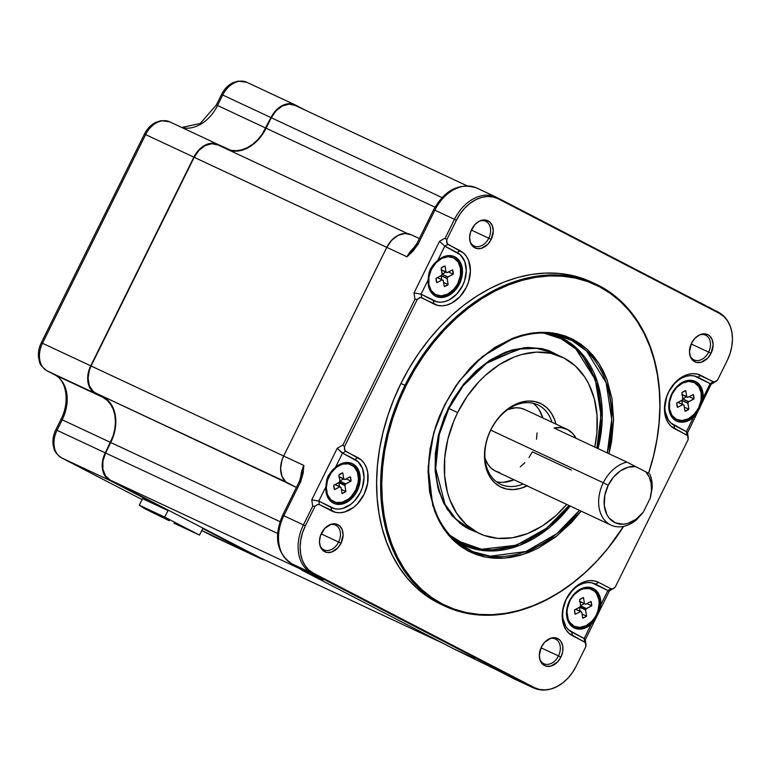 <?xml version="1.0" encoding="UTF-8"?>
<svg xmlns="http://www.w3.org/2000/svg" width="771" height="771" viewBox="0 0 771 771"><rect width="100%" height="100%" fill="white"/><g stroke="black" fill="none" stroke-linecap="round" stroke-linejoin="round"><path stroke-width="1.16" d="M610.979 525.109A34.097 24.894 -64.9 0 0 636.595 519.779L643.409 511.992A30.194 22.051 -64.9 0 1 612.078 520.907A30.194 22.051 -64.9 0 1 608.242 485.21L603.308 482.771A34.097 24.894 115.1 0 0 604.956 520.608A34.097 24.894 115.1 0 0 636.595 519.779L643.409 511.992L650.155 498.355L652.15 488.303A34.097 24.894 115.1 0 0 649.751 473.934A34.097 24.894 -64.9 0 1 652.15 488.303L650.155 498.355L651.476 490.703L651.138 483.388L649.172 476.902L645.712 471.717A30.194 22.051 -64.9 0 1 650.155 498.355L643.409 511.992L636.094 519.259L627.71 523.461L623.46 524.213L615.509 522.921L609.148 518.073L606.825 514.498L604.291 505.612L604.782 495.416L608.242 485.21A30.194 22.051 -64.9 0 1 635.844 466.6L628.201 467.178L620.51 470.773L613.62 477.008L608.242 485.21L603.308 482.771A34.097 24.894 -64.9 0 1 626.977 462.128L554.021 428.021A34.097 24.894 -64.9 0 1 566.907 429.225A34.097 24.894 -64.9 0 1 576.091 438.342L572.93 433.726L567.562 429.553L561.105 427.606L554.021 428.021L626.977 462.128A34.097 24.894 115.1 0 0 603.308 482.771L490.741 430.141L603.308 482.771A34.097 24.894 -64.9 0 0 610.979 525.109L495.82 471.264A34.097 24.894 115.1 0 1 485.017 458.292L487.841 464.229L491.137 468.113L495.155 470.936L499.762 472.584M571.35 470.059L532.375 451.835L529.002 457.579M566.907 429.225L524.694 409.497A34.097 24.894 115.1 0 0 507.819 409.526L515.751 407.763L520.762 408.177L525.359 409.825M672.09 394.087L676.572 387.591L682.393 383.139L688.657 381.394L694.42 382.628L698.815 386.656L701.147 392.853L701.09 400.294L698.632 407.83A20.46 14.938 -64.9 0 1 676.697 419.491A20.46 14.938 -64.9 0 1 672.09 394.087A20.46 14.938 -64.9 0 1 694.025 382.435A20.46 14.938 -64.9 0 1 698.632 407.83L694.151 414.326L688.339 418.788L682.065 420.532L676.302 419.299L671.917 415.27L669.575 409.064L669.633 401.624L672.09 394.087M675.955 419.106A20.46 14.938 115.1 0 1 670.539 414.759A20.46 14.938 115.1 0 0 675.194 418.788L676.697 419.491M682.113 400.303L682.19 400.12A4.453 3.257 -64.9 0 1 682.47 399.465A4.453 3.257 -64.9 0 1 682.827 398.848A4.453 3.257 115.1 0 0 682.47 399.465A4.453 3.257 115.1 0 0 682.19 400.12L676.765 403.002L682.056 400.284M686.749 396.651L682.181 394.511L686.749 396.651L685.747 390.675L686.73 396.68L682.19 394.559L686.749 396.651M688.599 401.614L693.958 398.925L693.235 394.55L687.934 397.267L693.235 394.55A10.958 7.999 -64.9 0 1 693.958 398.925L689.12 396.66L693.958 398.925L688.532 401.807A4.453 3.257 -64.9 0 1 687.905 403.079L688.85 409.266L684.291 407.127L688.85 409.266L687.848 403.291L681.766 400.419L682.47 404.351L681.824 400.477L687.809 403.146L681.882 400.371L687.905 403.079A4.453 3.257 115.1 0 0 688.532 401.807L682.798 398.896M687.905 403.079L681.998 400.313L687.905 403.079M682.817 404.602L682.952 404.669A4.453 3.257 115.1 0 0 683.877 405.141A4.453 3.257 -64.9 0 1 683.472 404.997A4.453 3.257 -64.9 0 1 682.952 404.669L677.988 402.375M569.827 601.004A20.46 14.938 -64.9 0 1 591.762 589.352A20.46 14.938 -64.9 0 1 596.368 614.757L596.706 614.959A21.916 15.998 115.1 0 0 592.369 588.042A21.916 15.998 -64.9 0 1 596.706 614.959L591.887 621.243L586.066 625.705L579.802 627.449L574.038 626.216L569.644 622.187L568.188 619.306L567.032 612.347L567.369 608.55L569.827 601.004L571.851 597.564L574.308 594.518L580.12 590.056L583.262 588.813L589.401 588.552L594.576 591.241L596.542 593.574L598.884 599.78L599.163 603.414L597.882 611.046L596.368 614.757A20.46 14.938 -64.9 0 1 574.434 626.409A20.46 14.938 -64.9 0 1 569.827 601.004L569.827 601.004M591.762 589.352L590.249 588.649A20.46 14.938 115.1 0 0 584.177 587.656A20.46 14.938 115.1 0 1 590.991 589.025M585.989 609.379L580.091 606.623L585.989 609.379A4.453 3.257 -64.9 0 1 585.632 609.996L579.734 607.23L585.632 609.996A4.453 3.257 115.1 0 0 585.989 609.379A4.453 3.257 115.1 0 0 586.268 608.724A4.453 3.257 -64.9 0 1 585.989 609.379M586.346 608.531L580.418 605.987L586.268 608.724L591.694 605.842L586.403 608.56L580.524 605.813M581.729 612.164L582.712 618.169L581.729 612.164M579.937 607.163L574.501 609.919L579.927 607.037A4.453 3.257 -64.9 0 1 580.553 605.765A4.453 3.257 115.1 0 0 579.927 607.037L579.937 607.163M580.65 605.698L579.609 599.578A10.958 7.999 -64.9 0 1 583.483 597.592L584.476 603.568L579.917 601.438L584.476 603.568L583.483 597.592L579.609 599.578L580.65 605.698M585.546 604.281L590.962 601.467L585.613 604.271L584.553 603.732L585.507 604.175A4.453 3.257 115.1 0 0 584.582 603.703A4.453 3.257 -64.9 0 1 584.987 603.847A4.453 3.257 -64.9 0 1 585.507 604.175L579.513 601.457M431.394 269.387L430.42 268.944L431.394 269.387L435.866 262.901L441.687 258.439L447.951 256.695L453.714 257.928L458.109 261.957L460.441 268.163L460.383 275.594L457.926 283.14A20.46 14.938 -64.9 0 1 435.991 294.792A20.46 14.938 -64.9 0 1 431.394 269.387A20.46 14.938 -64.9 0 1 453.319 257.736A20.46 14.938 -64.9 0 1 457.926 283.14L458.273 283.342A21.916 15.998 115.1 0 0 453.936 256.425A21.916 15.998 -64.9 0 1 458.273 283.342L453.444 289.636L447.633 294.088L441.359 295.833L435.596 294.599L431.211 290.571L428.869 284.374L428.936 276.934L431.394 269.387M435.249 294.416A20.46 14.938 115.1 0 1 429.832 290.069A20.46 14.938 115.1 0 0 434.487 294.088L435.991 294.792M441.494 275.42A4.453 3.257 -64.9 0 1 441.764 274.765A4.453 3.257 -64.9 0 1 442.12 274.148A4.453 3.257 115.1 0 0 441.764 274.765A4.453 3.257 115.1 0 0 441.494 275.42L436.058 278.302L441.494 275.42M446.043 271.951L441.484 269.821L446.024 271.98L445.04 265.976L446.024 271.98M447.893 276.924L453.252 274.225L452.529 269.85L447.238 272.568L452.529 269.85A10.958 7.999 -64.9 0 1 453.252 274.225L448.414 271.961L453.252 274.225L447.826 277.107A4.453 3.257 -64.9 0 1 447.199 278.379L448.144 284.566L443.585 282.437L448.144 284.566L447.103 278.447L441.176 275.681L447.199 278.379A4.453 3.257 115.1 0 0 447.826 277.107L442.091 274.197M447.199 278.379L441.291 275.623L447.199 278.379M442.111 279.902L442.246 279.969A4.453 3.257 115.1 0 0 443.171 280.451A4.453 3.257 -64.9 0 1 442.766 280.307A4.453 3.257 -64.9 0 1 442.246 279.969L443.267 280.413L444.269 286.552L443.267 280.413M329.121 476.314A20.46 14.938 -64.9 0 1 351.056 464.653A20.46 14.938 -64.9 0 1 355.662 490.057L351.181 496.553L348.386 499.088L342.228 502.249L336.089 502.509L330.913 499.83L327.482 494.606L326.326 487.657L327.608 480.025L331.144 472.864L336.397 467.284L342.555 464.123L348.694 463.863L353.87 466.542L357.301 471.756L358.457 478.714L358.12 482.521L355.662 490.057A20.46 14.938 -64.9 0 1 333.727 501.719A20.46 14.938 -64.9 0 1 329.121 476.314L328.157 475.861L329.121 476.314M351.056 464.653L349.552 463.949A20.46 14.938 115.1 0 0 343.471 462.957A20.46 14.938 115.1 0 1 350.285 464.325M345.283 484.68L339.385 481.923L345.283 484.68A4.453 3.257 -64.9 0 1 344.926 485.296L339.028 482.54L344.926 485.296A4.453 3.257 115.1 0 0 345.283 484.68A4.453 3.257 115.1 0 0 345.562 484.024A4.453 3.257 -64.9 0 1 345.283 484.68M345.639 483.841L339.712 481.297L345.562 484.024L350.988 481.143L345.697 483.86L339.828 481.114M341.033 487.465L342.006 493.469L341.033 487.465M339.23 482.463L333.795 485.229L339.221 482.338A4.453 3.257 -64.9 0 1 339.857 481.065A4.453 3.257 115.1 0 0 339.221 482.338L339.23 482.463M339.953 480.998L338.903 474.878A10.958 7.999 -64.9 0 1 342.777 472.893L343.77 478.868L339.211 476.738L343.77 478.868L342.777 472.893L338.903 474.878L339.905 480.853L343.615 479.013L339.953 480.998M344.839 479.581L350.256 476.767L344.907 479.581L343.847 479.032L344.801 479.475A4.453 3.257 115.1 0 0 343.876 479.003A4.453 3.257 -64.9 0 1 344.28 479.148A4.453 3.257 -64.9 0 1 344.801 479.475L338.806 476.767M553.327 352.983L536.5 348.319L518.825 349.061L486.559 363.257L463.217 385.712L448.895 408.495L448.269 408.196L463.631 384.103L489.055 360.732L523.943 347.692L542.495 348.743L559.476 355.865L548.701 350.545L541.917 348.608L527.537 347.432L512.551 349.851L505.005 352.395L490.192 359.999L476.218 370.716L463.593 384.141L452.828 399.754L444.327 416.957L438.42 435.085L435.326 453.444L435.172 471.322L437.967 488.043L443.595 502.962L451.835 515.5L462.388 525.186L468.402 528.829L476.96 532.347L460.171 523.548L447.209 509.255L438.93 491.378L435.239 472.103L438.188 436.029L448.269 408.196L448.895 408.495A97.406 71.125 115.1 0 0 470.811 529.465L456.008 519.134L445.021 504.321L435.682 468.489L439.219 434.699L448.895 408.495L457.637 412.581L448.895 408.495A97.406 71.125 115.1 0 1 553.327 352.983L562.069 357.079A97.406 71.125 -64.9 0 1 594.759 447.064L596.87 433.023L597.024 415.222L594.248 398.588L588.649 383.746L584.852 377.173L575.455 366.071L563.958 358.004L550.802 353.301L536.5 352.125L521.591 354.535L514.084 357.06L499.348 364.625L485.431 375.294L478.955 381.664L467.265 396.178L457.637 412.581A97.406 71.125 -64.9 0 1 562.069 357.079M664.93 407.098L666.607 397.104L668.592 392.246A26.783 19.554 115.1 0 0 674.095 425.255L674.615 428.715A29.712 21.694 -64.9 0 1 668.505 392.111L674.452 383.736L678.114 380.421M575.85 587.338L572.188 590.663L566.328 599.163A26.783 19.554 115.1 0 0 571.831 632.172L572.352 635.641A29.712 21.694 -64.9 0 1 566.242 599.028L563.109 609.032L562.657 614.015M488.775 238.21A13.637 9.956 115.1 0 0 489.325 224.814A13.637 9.956 115.1 0 0 479.601 221.055A13.637 9.956 -64.9 0 1 485.711 221.277A13.637 9.956 -64.9 0 1 488.775 238.21L471.322 230.057L488.775 238.21A13.637 9.956 -64.9 0 1 474.155 245.988A13.637 9.956 -64.9 0 1 470.069 241.439A13.637 9.956 115.1 0 0 478.868 246.556A13.637 9.956 115.1 0 0 488.775 238.21L491.194 239.395L488.775 238.21M471.688 229.286A15.044 10.987 -64.9 0 1 480.314 220.747A15.044 10.987 -64.9 0 1 491.619 224.274A15.044 10.987 -64.9 0 1 491.194 239.395L487.908 244.166L481.326 248.358L476.806 248.551L472.999 246.575L470.483 242.74L469.626 237.622L470.57 232.013L474.975 224.506L479.254 221.229L483.86 219.947L486.077 220.13L489.884 222.096L492.399 225.932L493.257 231.049L491.194 239.395A15.044 10.987 -64.9 0 1 479.89 248.648A15.044 10.987 -64.9 0 1 470.291 242.19A15.044 10.987 -64.9 0 1 471.688 229.286M338.614 542.042A13.637 9.956 115.1 0 0 339.163 528.646A13.637 9.956 115.1 0 0 329.439 524.887A13.637 9.956 -64.9 0 1 335.549 525.109A13.637 9.956 -64.9 0 1 338.614 542.042L321.16 533.879L338.614 542.042A13.637 9.956 -64.9 0 1 323.993 549.819A13.637 9.956 -64.9 0 1 319.907 545.27A13.637 9.956 115.1 0 0 328.706 550.388A13.637 9.956 115.1 0 0 338.614 542.042L341.033 543.218L338.614 542.042M321.526 533.118A15.044 10.987 -64.9 0 1 330.152 524.569A15.044 10.987 -64.9 0 1 341.457 528.106A15.044 10.987 -64.9 0 1 341.033 543.218L337.746 547.998L331.154 552.19L326.644 552.373L322.837 550.407L320.322 546.572L319.464 541.454L320.408 535.845L324.813 528.337L331.395 524.145L335.915 523.962L339.722 525.928L342.237 529.764L343.095 534.881L341.033 543.218A15.044 10.987 -64.9 0 1 329.728 552.479A15.044 10.987 -64.9 0 1 320.129 546.022A15.044 10.987 -64.9 0 1 321.526 533.118M356 490.269A21.916 15.998 115.1 0 0 351.663 463.352A21.916 15.998 -64.9 0 1 356 490.269L356 490.269A21.916 15.998 -64.9 0 1 333.12 503.02A21.916 15.998 115.1 0 0 356 490.269L357.214 490.828L356 490.269M335.491 467.303L335.52 467.284A21.916 15.998 -64.9 0 1 352.28 463.612A21.916 15.998 -64.9 0 1 357.214 490.828A21.916 15.998 -64.9 0 1 333.708 503.318A21.916 15.998 -64.9 0 1 325.834 486.887L325.834 486.848M332.436 470.098L335.52 467.284L342.546 453.078L358.023 461.675L362.515 468.498L364.037 477.606L362.351 487.609L360.365 492.467L354.506 500.967L350.844 504.292L342.777 508.426L338.681 509.091L334.749 508.773L318.809 501.092L325.834 486.887L326.316 493.363L328.571 498.779L332.368 502.576L337.284 504.35L342.816 503.897L350.95 499.223L355.441 493.932L358.602 487.532L360.182 477.345L358.958 471.216L356.048 466.388L351.74 463.381L346.507 462.504L340.898 463.853L335.52 467.284L342.546 453.078L337.264 448.221L311.744 499.859L318.809 501.092L325.834 486.887L326.731 479.87L328.176 475.823L332.436 470.098M558.474 655.938A13.637 9.956 115.1 0 0 559.023 642.542A13.637 9.956 115.1 0 0 549.299 638.783A13.637 9.956 -64.9 0 1 555.409 639.005A13.637 9.956 -64.9 0 1 558.474 655.938L541.02 647.775L558.474 655.938A13.637 9.956 -64.9 0 1 543.854 663.715A13.637 9.956 -64.9 0 1 539.767 659.166A13.637 9.956 115.1 0 0 548.567 664.284A13.637 9.956 115.1 0 0 558.474 655.938L560.893 657.114L558.474 655.938M541.377 647.014A15.044 10.987 -64.9 0 1 550.012 638.465A15.044 10.987 -64.9 0 1 561.307 642.002A15.044 10.987 -64.9 0 1 560.893 657.114L557.597 661.894L551.014 666.086L546.504 666.269L542.697 664.303L540.172 660.468L539.324 655.35L541.377 647.014L544.673 642.233L551.255 638.041L555.766 637.848L559.573 639.824L561.028 641.539L562.743 646.108L562.705 651.572L560.893 657.114A15.044 10.987 -64.9 0 1 549.588 666.375A15.044 10.987 -64.9 0 1 539.979 659.918A15.044 10.987 -64.9 0 1 541.377 647.014M708.636 352.106A13.637 9.956 115.1 0 0 709.185 338.71A13.637 9.956 115.1 0 0 699.461 334.951A13.637 9.956 -64.9 0 1 705.571 335.173A13.637 9.956 -64.9 0 1 708.636 352.106L691.182 343.953L708.636 352.106A13.637 9.956 -64.9 0 1 694.016 359.884A13.637 9.956 -64.9 0 1 689.929 355.335A13.637 9.956 115.1 0 0 698.728 360.452A13.637 9.956 115.1 0 0 708.636 352.106L711.055 353.291L708.636 352.106M691.539 343.182A15.044 10.987 -64.9 0 1 700.174 334.643A15.044 10.987 -64.9 0 1 711.469 338.17A15.044 10.987 -64.9 0 1 711.055 353.291L707.759 358.062L701.176 362.254L696.666 362.447L692.859 360.471L690.334 356.636L689.486 351.518L691.539 343.182L694.835 338.402L699.114 335.125L703.721 333.843L707.961 334.749L709.734 335.992L712.259 339.828L713.117 344.945L711.055 353.291A15.044 10.987 -64.9 0 1 699.75 362.543A15.044 10.987 -64.9 0 1 690.141 356.086A15.044 10.987 -64.9 0 1 691.539 343.182M459.477 283.911L458.273 283.342A21.916 15.998 -64.9 0 1 435.384 296.103A21.916 15.998 115.1 0 0 458.273 283.342L459.477 283.911A21.916 15.998 -64.9 0 1 435.981 296.401A21.916 15.998 -64.9 0 1 428.098 279.969L428.994 272.953L430.44 268.906L433.716 264.212L437.783 260.367A21.916 15.998 -64.9 0 1 454.543 256.695A21.916 15.998 -64.9 0 1 459.477 283.911L455.594 289.838L450.621 294.349L445.079 296.97L439.547 297.423L434.632 295.659L430.844 291.862L428.58 286.436L428.098 279.969L421.072 294.175L437.012 301.846L440.945 302.174L445.05 301.509L449.156 299.89L456.769 294.05L462.629 285.549L464.614 280.692L466.301 270.688L464.778 261.581L460.287 254.758L444.809 246.151L437.783 260.367L443.171 256.926L448.77 255.577L454.003 256.454L458.311 259.47L461.231 264.299L462.446 270.428L461.839 277.203L459.477 283.911M682.075 377.906L686.18 376.277L690.276 375.622L694.218 375.94L710.149 383.611L703.133 397.826L702.641 391.35L700.386 385.924L696.598 382.127L691.674 380.363L686.151 380.816L680.6 383.438L675.627 387.958L671.753 393.875L669.382 400.592L668.775 407.367L669.999 413.497L672.919 418.316L677.217 421.332L682.451 422.209L688.06 420.86L693.437 417.429A21.916 15.998 -64.9 0 1 676.678 421.101A21.916 15.998 -64.9 0 1 671.753 393.875A21.916 15.998 -64.9 0 1 695.249 381.385A21.916 15.998 -64.9 0 1 703.133 397.826L702.333 401.836L699.576 408.322L696.117 414.413L693.437 417.429L686.421 431.635L686.932 435.104L688.108 436.743L688.146 439.605L615.248 587.088L612.974 588.755L610.989 588.765L612.974 588.755L615.248 587.088L688.146 439.605L687.645 435.731L671.107 426.257L668.245 422.874L666.125 418.682L664.438 408.582L666.308 397.489L668.505 392.111L675.01 382.676L683.453 376.2L688.011 374.398L692.56 373.665L696.926 374.022L714.177 382.059L717.512 380.17L727.207 360.558L730.041 353.61L731.814 346.439L732.45 339.317L731.93 332.513L730.282 326.287L727.545 320.89L723.853 316.524L719.333 313.354L498.211 198.802L493.035 196.952L487.407 196.489L481.547 197.434L475.668 199.756L470.011 203.361L464.778 208.103L460.181 213.818L456.393 220.265L446.698 239.877L447.199 243.752L463.737 253.225L466.6 256.608L468.72 260.8L470.406 270.9L468.537 281.984L466.339 287.371L459.834 296.806L451.392 303.282L446.833 305.075L442.284 305.817L437.918 305.461L420.667 297.423L417.323 299.312L344.435 446.795L344.926 450.669L361.474 460.142L364.336 463.525L366.447 467.718L367.738 472.536L367.642 483.34L364.076 494.298L357.571 503.723L353.513 507.405L344.57 512.002L340.021 512.734L335.655 512.378L319.319 504.562L317.334 504.571L315.06 506.229L305.364 525.841L302.531 532.79L300.767 539.96L300.131 547.092L300.642 553.896L302.299 560.112L305.027 565.509L308.728 569.885L313.248 573.055L534.361 687.597L539.536 689.457L545.164 689.91L551.034 688.966L556.903 686.643L562.57 683.048L567.793 678.297L572.4 672.591L576.188 666.134L585.873 646.522L585.382 642.648L568.844 633.174L565.972 629.791L563.861 625.599L562.175 615.499L562.666 609.977L566.242 599.028L569.181 594.027L576.795 585.912L581.189 583.117L585.748 581.324L590.297 580.582L594.653 580.939L598.672 582.375L610.989 588.765L607.885 590.538L608.936 590.914L607.885 590.538L600.86 604.743L598.547 612.656L597.313 615.248L596.706 614.959A21.916 15.998 -64.9 0 1 573.817 627.719A21.916 15.998 115.1 0 0 596.706 614.959L597.313 615.248L595.328 618.997L591.174 624.346A21.916 15.998 -64.9 0 1 574.414 628.018A21.916 15.998 -64.9 0 1 569.49 600.802A21.916 15.998 -64.9 0 1 592.986 588.312A21.916 15.998 -64.9 0 1 600.86 604.743L599.616 610.063L596.012 617.773L593.034 622.409L588.552 626.303L582.982 628.731L577.489 628.972L572.651 626.996L570.646 625.242L567.735 620.414L566.897 617.475L567.119 607.509L571.253 597.698L575.744 592.407L578.337 590.355L583.878 587.733L589.41 587.28L594.325 589.044L596.397 590.711L599.462 595.385L600.86 604.743L607.885 590.538L591.945 582.857L588.013 582.539L583.917 583.194L579.802 584.823M698.979 408.042A21.916 15.998 115.1 0 0 694.632 381.125A21.916 15.998 -64.9 0 1 698.979 408.042L698.979 408.042A21.916 15.998 -64.9 0 1 676.09 420.802A21.916 15.998 115.1 0 0 698.979 408.042L699.576 408.322L698.979 408.042M441.089 604.348L426.585 595.964L416.523 587.868L407.425 578.385L399.368 567.591L392.449 555.602L386.714 542.533L382.223 528.501L379.033 513.659L377.154 498.133L376.624 482.068L377.433 465.645L379.583 448.992L383.052 432.29L387.794 415.694L393.788 399.359L400.949 383.447L404.987 385.336A177.831 129.846 -64.9 0 1 595.636 283.988A177.831 129.846 -64.9 0 1 648.584 473.278A177.831 129.846 115.1 0 0 587.666 280.692A177.831 129.846 115.1 0 0 404.987 385.336L405.989 385.828L398.848 401.672L392.892 417.93L388.16 434.459L384.71 451.083L382.57 467.66L381.77 484.015L382.3 500.003L384.16 515.462L387.341 530.236L391.813 544.201L397.518 557.221L404.409 569.152L412.427 579.898L421.486 589.343L431.509 597.4L442.381 603.992L454.013 609.061L466.291 612.55L479.09 614.429L492.293 614.68L505.776 613.302L519.394 610.304L533.031 605.717L546.552 599.578L559.823 591.964L572.708 582.934L585.112 572.574L596.879 560.999L607.924 548.297L623.556 526.381A177.041 129.268 -64.9 0 1 434.536 599.443A177.041 129.268 -64.9 0 1 405.989 385.828L400.949 383.447A177.831 129.846 115.1 0 0 440.973 604.291L445.002 606.179A177.831 129.846 -64.9 0 1 404.987 385.336A177.831 129.846 115.1 0 0 433.716 599.934A177.831 129.846 115.1 0 0 623.614 526.371A177.831 129.846 -64.9 0 1 445.002 606.179M527.065 485.875A46.27 33.779 -64.9 0 1 490.26 477.48A46.27 33.779 -64.9 0 1 490.799 429.765L490.876 429.881A43.831 32.006 115.1 0 0 489.787 474.165A43.831 32.006 115.1 0 0 523.085 484.015A43.831 32.006 -64.9 0 1 500.736 484.313A43.831 32.006 -64.9 0 1 490.876 429.881A43.831 32.006 -64.9 0 1 537.869 404.9A43.831 32.006 -64.9 0 1 551.969 422.248A43.831 32.006 115.1 0 0 524.068 402.867A43.831 32.006 115.1 0 0 490.876 429.881L490.799 429.765A46.27 33.779 -64.9 0 1 526.969 401.132A46.27 33.779 -64.9 0 1 555.939 424.108L554.522 419.472L551.226 412.948L546.764 407.676L541.309 403.84L535.055 401.604L528.26 401.055L521.177 402.192L514.084 404.997L507.251 409.353L500.928 415.077L495.377 421.978L490.799 429.765L487.378 438.159L485.238 446.823L484.467 455.43L485.094 463.65L487.099 471.158L490.395 477.683L494.857 482.954L500.312 486.79L506.566 489.026L513.361 489.575L520.444 488.438L527.537 485.634M448.134 534.679L457.675 542.543A116.691 85.196 -64.9 0 0 579.426 510.354L556.778 533.686L525.909 551.516L490.231 556.19L472.989 551.708L457.675 542.543A116.691 85.196 -64.9 0 1 444.375 405.758L433.726 432.704L428.136 467.062L432.753 505.468L440.511 523.644L452.23 539.189L467.496 550.667L485.354 557.096L504.475 558.156L523.48 554.31L556.903 535.999L581.18 511.173L571.571 522.497L555.438 537.136L537.985 548.248L528.964 552.335L519.866 555.399L510.778 557.404L501.786 558.32L492.977 558.156L484.439 556.903L476.247 554.571L468.479 551.198L461.222 546.793L454.543 541.415L448.491 535.113L443.142 527.942L438.545 519.982L434.738 511.298L429.63 492.12L428.03 471.139L430.006 449.165L435.461 427.047L439.431 416.195L444.597 405.845C467.756 357.339 516.657 325.95 554.937 334.518A116.691 85.196 -64.9 0 1 607.278 452.924L611.702 419.414L606.151 382.773L586.741 351.19L572.015 340.512L554.937 334.518L546.533 332.86M544.615 333.332L554.638 335.992L562.107 339.24L569.085 343.471L575.513 348.646L581.324 354.708L586.471 361.599L590.904 369.261L597.429 386.579L600.667 405.989L600.493 426.749L596.899 448.057L601.014 415.232L595.251 379.496L575.879 348.984L561.327 338.845L544.557 333.323M550.687 333.833L566.473 340.541L579.927 351.422L597.409 382.05L602.267 416.822L598.065 448.616A114.59 83.673 115.1 0 0 550.687 333.833M566.724 504.417A97.406 71.125 -64.9 0 1 479.552 533.551A97.406 71.125 -64.9 0 1 457.637 412.581L453.705 421.303L447.826 439.335L444.751 457.608L444.597 475.399L447.373 492.043L449.83 499.724L456.769 513.447L466.166 524.559L477.663 532.626L484.063 535.411L497.854 538.36L512.542 537.744L527.537 533.571L542.273 526.005L556.19 515.336L566.724 504.417M539.074 409.719L542.919 418.017A43.831 32.006 115.1 0 0 533.118 403.272M452.548 257.408A20.46 14.938 115.1 0 0 445.744 256.039A20.46 14.938 115.1 0 1 451.816 257.032L453.319 257.736M693.254 382.108A20.46 14.938 115.1 0 0 686.45 380.739A20.46 14.938 115.1 0 1 692.522 381.722L694.025 382.435M574.434 626.409L572.93 625.705A20.46 14.938 115.1 0 1 568.275 621.677A20.46 14.938 115.1 0 0 573.691 626.033M333.727 501.719L332.224 501.005A20.46 14.938 115.1 0 1 327.569 496.987A20.46 14.938 115.1 0 0 332.985 501.333M411.261 234.808L404.939 233.449L398.077 235.367L391.707 240.244L386.801 247.356L283.67 456.027L282.013 460.085L280.605 468.45L281.878 476.064L285.636 481.779L296.382 487.417L288.277 483.629A22.407 16.355 115.1 0 1 283.67 456.027L386.801 247.356L407.001 256.801A22.407 16.355 -64.9 0 1 414.499 247.279A22.407 16.355 -64.9 0 0 407.001 256.801L413.015 251.134L418.094 244.128L434.863 210.175L454.466 219.34A38.964 28.45 -64.9 0 1 496.235 197.135A38.964 28.45 -64.9 0 1 496.996 197.511A38.964 28.45 115.1 0 0 496.158 197.097A38.964 28.45 115.1 0 0 454.466 219.34L445.214 238.046L439.528 241.304L414.008 292.941L421.072 294.175L428.098 279.969L428.705 274.351L430.44 268.906L433.716 264.212L437.783 260.367L444.809 246.151L439.528 241.304L414.008 292.941L414.952 299.293L342.95 444.973L337.264 448.221L311.744 499.859L312.689 506.21L303.437 524.916L283.844 515.751A38.964 28.45 115.1 0 0 291.852 563.774L311.445 572.93L532.568 687.481L512.975 678.316A38.964 28.45 115.1 0 0 513.727 678.692L533.33 687.857A38.964 28.45 -64.9 0 1 532.568 687.481L453.791 648.883A22.407 16.355 115.1 0 0 454.225 649.095L474.329 658.492M322.49 579.821L302.801 570.656A22.407 16.355 115.1 0 1 298.82 567.379L302.801 570.656L453.791 648.883L302.801 570.656L323.001 580.1A22.407 16.355 -64.9 0 1 322.23 579.667M405.989 385.828A177.041 129.268 -64.9 0 1 587.81 281.637A177.041 129.268 -64.9 0 1 648.546 473.259L653.461 456.172L656.911 439.547L659.051 422.971L659.851 406.616L659.321 390.627L657.461 375.169L654.28 360.385L649.808 346.42L644.103 333.409L637.212 321.478L629.194 310.732L620.135 301.288L610.112 293.231L599.24 286.629L587.608 281.569L575.33 278.08L562.531 276.201L549.328 275.951L535.845 277.329L522.227 280.326L508.59 284.913L495.069 291.053L481.798 298.666L468.913 307.696L456.509 318.057L444.742 329.631L433.697 342.324L423.491 356.019L414.229 370.562L405.989 385.828M609.023 453.733L611.615 441.465L613.591 419.491L611.991 398.511L606.883 379.332L603.076 370.649L598.479 362.688L593.13 355.518L587.078 349.215L580.399 343.837L573.142 339.433L565.374 336.06L557.182 333.727L548.644 332.474L539.835 332.311L530.843 333.226L521.755 335.231L512.657 338.286L494.78 347.461L477.904 360.404L470.05 368.124L455.873 385.731L444.192 405.623L459.13 381.192L482.501 356.424L514.961 337.419L533.628 332.831L552.653 332.918L570.704 338.238L586.452 348.637L598.865 363.286L607.442 380.845L613.591 418.904L609.023 453.733M496.447 481.721A43.831 32.006 115.1 0 0 514.045 479.784L503.203 482.318M454.418 539.729A114.59 83.673 115.1 0 0 570.193 506.036L548.711 528.145L519.683 545.338L485.99 550.841L454.418 539.729M569.027 505.497L560.594 515.336L545.078 529.417L528.289 540.095L510.855 546.976L502.114 548.904L493.469 549.79L484.988 549.627L476.777 548.422L468.893 546.186L461.434 542.929L450.139 535.392L464.894 544.586L481.615 549.26L516.397 545.232L546.697 528.145L569.027 505.497M520.252 466.879L524.906 462.658M536.471 439.268L537.04 432.926M595.636 283.988L591.608 282.109A177.831 129.846 115.1 0 0 400.949 383.447L409.228 368.114L418.537 353.504L428.782 339.751L439.875 327L451.7 315.368L464.152 304.969L477.104 295.9L490.433 288.248L504.012 282.08L517.707 277.473L531.392 274.466L544.933 273.079L558.194 273.329L571.051 275.218L583.377 278.716L591.723 282.157M474.213 658.434A22.407 16.355 -64.9 0 1 473.992 658.328L453.791 648.883M316.255 576.409A4.867 3.325 -62.6 0 0 316.332 576.457A4.867 3.325 -62.6 0 0 316.418 576.496L291.852 563.774L311.445 572.93A38.964 28.45 -64.9 0 1 303.437 524.916L283.844 515.751L300.623 481.808L303.08 473.577L303.87 465.472A22.407 16.355 -64.9 0 0 300.815 477.413A22.407 16.355 -64.9 0 1 303.87 465.472L91.055 365.984L194.186 157.313L386.801 247.375L194.186 157.313L198.985 150.355L205.211 145.584L211.929 143.714L218.106 145.035M419.366 238.586L410.827 234.586A22.407 16.355 115.1 0 0 386.801 247.356L407.001 256.801L418.094 244.128L434.863 210.175L454.466 219.34L445.214 238.046L439.528 241.304L444.809 246.151L447.912 244.378L446.737 242.74L446.698 239.877L445.214 238.046L446.698 239.877L456.393 220.265L454.466 219.34L456.393 220.265A38.309 27.978 -64.9 0 1 498.211 198.802A4.867 3.325 -62.6 0 0 497.073 197.549A4.867 3.325 -62.6 0 0 496.996 197.511A4.867 3.325 117.4 0 1 497.073 197.549A4.867 3.325 117.4 0 1 498.211 198.802L719.333 313.354A4.867 3.325 -62.6 0 0 718.196 312.101A4.867 3.325 -62.6 0 0 718.109 312.062L497.16 197.598M718.109 312.062A4.867 3.325 117.4 0 1 718.196 312.101A4.867 3.325 117.4 0 1 719.333 313.354A38.309 27.978 -64.9 0 1 730.841 327.916A38.309 27.978 -64.9 0 1 727.207 360.558L717.512 380.17L715.247 381.838L713.252 381.838L710.149 383.611L711.199 383.997L710.149 383.611L703.133 397.826L701.88 403.146L699.576 408.322L696.878 413.275L693.437 417.429L686.421 431.635L670.934 423.038L668.351 419.983L665.286 411.859M563.023 618.776L566.087 626.9L568.67 629.955L584.148 638.552L591.174 624.346L584.148 638.552L585.064 639.207L584.148 638.552L584.669 642.021L585.835 643.66L585.873 646.522L576.188 666.134A38.309 27.978 -64.9 0 1 554.339 687.828A38.309 27.978 -64.9 0 1 534.361 687.597L313.248 573.055A38.309 27.978 -64.9 0 1 305.364 525.841L315.06 506.229L312.689 506.21L303.437 524.916L305.364 525.841L303.437 524.916A38.964 28.45 115.1 0 0 311.445 572.93A4.867 3.325 -62.6 0 0 313.248 573.055A4.867 3.325 117.4 0 1 311.445 572.93L532.568 687.481A4.867 3.325 -62.6 0 0 534.361 687.597A4.867 3.325 117.4 0 1 532.568 687.481A38.964 28.45 115.1 0 0 533.407 687.896M711.199 383.997L687.491 432.955M687.51 432.907L686.922 433.389L687.51 432.907L686.421 431.635L687.51 432.907M730.763 327.685C728.412 320.543 724.22 315.349 718.196 312.101L497.073 197.549L476.642 187.97A38.964 28.45 115.1 0 0 434.863 210.175A38.964 28.45 -64.9 0 1 476.565 187.941A38.964 28.45 -64.9 0 1 477.403 188.346M609.495 590.056L609.495 590.75L609.495 590.056M585.237 639.824L584.659 640.315L585.064 639.207L585.237 639.824M326.046 484.101L328.176 475.823L333.448 469.125M300.767 482.039C299.052 481.143 299.003 481.065 300.623 481.808L303.87 465.472L91.055 365.984A21.916 15.998 115.1 0 0 95.565 392.988L285.819 481.942L95.565 392.988L92.973 391.176L89.301 385.587L88.058 378.137L89.436 369.955L91.055 365.984L194.186 157.313A21.916 15.998 115.1 0 1 217.682 144.823L407.541 233.594M311.744 499.859L312.689 506.21L315.06 506.229L317.334 504.571L319.319 504.562L318.809 501.092L311.744 499.859M585.835 643.66L586.008 644.98M608.936 590.914L609.495 590.75M614.121 588.109L612.974 588.755M688.108 436.743L688.272 438.063M607.885 590.538L610.989 588.765L598.672 582.375L595.569 584.148L607.885 590.538M566.328 599.163L566.242 599.028A29.712 21.694 -64.9 0 1 598.672 582.375L595.569 584.148A26.783 19.554 115.1 0 0 566.328 599.163M571.831 632.172L572.352 635.641L584.669 642.021L584.148 638.552L571.831 632.172M716.384 381.192L715.247 381.838M710.149 383.611L713.252 381.838L700.935 375.458L697.832 377.231L710.149 383.611M668.592 392.246L668.505 392.111A29.712 21.694 -64.9 0 1 700.935 375.458L697.832 377.231A26.783 19.554 115.1 0 0 668.592 392.246M674.095 425.255L674.615 428.715L686.932 435.104L686.421 431.635L674.095 425.255M341.168 452.201L342.546 453.078L345.649 451.305L344.473 449.657L344.435 446.795L342.95 444.973L337.264 448.221L341.168 452.201M414.952 299.293L342.95 444.973L344.435 446.795L417.323 299.312L414.952 299.293L417.323 299.312L419.597 297.645L421.592 297.635L421.072 294.175L414.008 292.941L414.952 299.293M421.072 294.175L421.592 297.635L433.909 304.025L433.398 300.555L421.072 294.175M433.909 304.025L433.398 300.555A26.783 19.554 115.1 0 0 462.629 285.549A26.783 19.554 115.1 0 0 457.126 252.541L460.229 250.768A29.712 21.694 -64.9 0 1 466.339 287.371A29.712 21.694 -64.9 0 1 433.909 304.025M457.126 252.541L460.229 250.768L447.912 244.378L444.809 246.151L457.126 252.541M318.809 501.092L319.319 504.562L331.646 510.942L331.125 507.472L318.809 501.092M331.646 510.942L331.125 507.472A26.783 19.554 115.1 0 0 360.365 492.467A26.783 19.554 115.1 0 0 354.862 459.458L357.966 457.685A29.712 21.694 -64.9 0 1 364.076 494.298A29.712 21.694 -64.9 0 1 331.646 510.942M354.862 459.458L357.966 457.685L345.649 451.305L342.546 453.078L354.862 459.458M415.135 247.019L407.001 256.801L412.128 249.958M301.451 474.31L303.87 465.472L299.408 481.287L300.623 481.808L283.844 515.751L282.639 515.23L283.844 515.751A38.964 28.45 -64.9 0 0 291.852 563.774A4.867 3.325 117.4 0 1 291.775 563.726A4.867 3.325 -62.6 0 0 291.852 563.774L316.418 576.496L291.775 563.726A4.867 3.325 -62.6 0 1 291.669 563.678M301.548 473.712L301.018 477.904M418.027 244.243L416.88 243.597L433.659 209.654L434.863 210.175L433.659 209.654C444.915 189.811 459.246 182.582 476.642 187.97M412.456 249.611L416.88 243.597L418.094 244.128C416.475 243.376 416.523 243.453 418.239 244.349M283.988 515.982L282.639 515.23L299.408 481.287M488.245 665.508L488.332 665.556A4.867 3.325 117.4 0 0 488.409 665.595L512.975 678.316A4.867 3.325 117.4 0 1 512.879 678.278M512.811 678.239A4.867 3.325 -62.6 0 0 512.888 678.278A4.867 3.325 -62.6 0 0 512.975 678.316A38.964 28.45 -64.9 0 0 513.814 678.731M466.975 185.772L294.773 105.251A21.916 15.998 115.1 0 0 271.267 117.741L442.014 197.578L271.267 117.741L276.066 110.793L282.302 106.013L289.019 104.143L295.197 105.463M434.969 207.177L266.091 128.227L271.267 117.741L266.091 128.227L434.969 207.177M230.028 150.596A37.018 27.024 115.1 0 0 266.091 128.227L262.429 134.453L257.986 139.975L252.936 144.562M287.063 482.906L95.565 392.988L287.063 482.906M115.814 421.997L115.197 428.888L113.491 435.817L105.579 453.011A21.916 15.998 115.1 0 0 110.08 480.015L105.376 475.697L102.871 469.057L102.938 461.087L105.579 453.011L277.579 533.426L105.579 453.011L110.754 442.525L279.989 521.659L110.754 442.525A37.018 27.024 115.1 0 0 103.141 396.92L107.516 399.976L111.082 404.197L113.713 409.42L115.313 415.424M261.07 558.233L443.152 643.371L261.07 558.233L110.08 480.015L300.343 568.969L110.08 480.015L261.07 558.233A21.916 15.998 115.1 0 0 261.504 558.445L443.364 643.477M169.292 520.743L150.075 511.356L139.281 505.198L144.591 508.561L169.292 520.743M142.066 499.569L61.632 457.897L109.867 480.449A22.407 16.355 -64.9 0 1 105.261 452.847L57.025 430.295L62.2 419.81L60.996 419.289L55.82 429.765L57.025 430.295A22.407 16.355 115.1 0 0 61.632 457.897A22.407 16.355 -64.9 0 1 57.025 430.295L55.82 429.765C53.344 434.854 52.457 440.01 53.16 445.224C54.596 449.001 52.476 450.987 61.545 457.858A4.867 3.325 -62.6 0 0 61.632 457.897A4.867 3.325 117.4 0 1 61.545 457.858L142.066 499.569L61.632 457.897L109.867 480.449L167.991 510.566L142.519 498.654L167.991 510.566L164.753 517.11L139.281 505.198L142.519 498.654L139.281 505.198L164.753 517.11L199.496 535.113L174.024 523.201L199.496 535.113L202.734 528.559L260.858 558.676L212.623 536.124A4.867 3.325 117.4 0 1 212.536 536.076A4.867 3.325 -62.6 0 0 212.623 536.124L201.78 530.506L212.545 536.076A4.867 3.325 -62.6 0 1 212.459 536.038M54.529 374.716A4.867 3.325 -62.6 0 0 54.606 374.764A4.867 3.325 -62.6 0 0 54.693 374.802L47.108 370.87A4.867 3.325 117.4 0 1 47.031 370.832A4.867 3.325 -62.6 0 0 47.108 370.87A22.407 16.355 -64.9 0 1 42.501 343.268L41.297 342.748L42.501 343.268L145.632 134.597L144.428 134.077L145.632 134.597A22.407 16.355 -64.9 0 1 169.61 121.808A22.407 16.355 -64.9 0 1 170.092 122.049M181.773 127.504L200.296 123.456L216.333 104.981L221.518 94.505C224.149 89.263 227.85 85.379 232.62 82.873L238.133 81.09L246.739 82.266A22.407 16.355 115.1 0 0 222.723 95.026L217.547 105.511L265.773 128.063L217.547 105.511A36.526 26.667 115.1 0 1 181.985 127.601A36.526 26.667 115.1 0 0 217.547 105.511L216.333 104.981L217.547 105.511L222.723 95.026L221.518 94.505L222.723 95.026A22.407 16.355 -64.9 0 1 246.691 82.237A22.407 16.355 -64.9 0 1 247.173 82.478M213.104 536.356A22.407 16.355 -64.9 0 1 212.623 536.124A22.407 16.355 115.1 0 0 213.056 536.337L212.545 536.076M54.606 374.764C66.123 379.804 70.315 401.392 60.996 419.289L62.2 419.81A36.526 26.667 115.1 0 0 54.693 374.802A4.867 3.325 117.4 0 1 54.606 374.754L47.031 370.832C37.962 363.96 40.082 361.975 38.646 358.197C37.943 352.983 38.82 347.827 41.297 342.748L144.428 134.077C147.068 128.824 150.769 124.95 155.53 122.444L161.052 120.652L169.659 121.828A22.407 16.355 115.1 0 0 145.632 134.597L193.868 157.149L90.737 365.82L42.501 343.268A22.407 16.355 115.1 0 0 47.108 370.87L95.344 393.422A22.407 16.355 -64.9 0 1 90.737 365.82L42.501 343.268L145.632 134.597L193.868 157.149A22.407 16.355 -64.9 0 1 217.885 144.379A22.407 16.355 -64.9 0 1 218.328 144.601L212.006 143.242L205.144 145.16L198.773 150.037L193.868 157.149L90.737 365.82L89.079 369.878L87.672 378.243L88.944 385.857L92.703 391.572L102.928 397.354A36.526 26.667 -64.9 0 1 110.436 442.361L105.261 452.847L57.025 430.295L62.2 419.81L110.436 442.361L62.2 419.81A36.526 26.667 115.1 0 0 54.693 374.802L102.928 397.354L107.236 400.38L110.764 404.544L113.366 409.69L114.937 415.617L115.438 422.113L114.821 428.907L113.135 435.74L103.603 456.904L102.196 465.27L103.468 472.883L107.217 478.598L167.991 510.566L164.753 517.11L199.496 535.113L202.734 528.559L260.858 558.676L201.78 530.506M226.616 148.88A36.526 26.667 -64.9 0 0 265.773 128.063L270.958 117.578A22.407 16.355 -64.9 0 1 294.975 104.817A22.407 16.355 -64.9 0 1 295.409 105.029L289.096 103.68L282.225 105.588L275.864 110.475L270.958 117.578L222.723 95.026L270.958 117.578L262.169 134.212L257.784 139.657L252.792 144.177L247.395 147.618L241.795 149.825L236.205 150.731L230.837 150.287L218.328 144.601L225.903 148.524A36.526 26.667 -64.9 0 0 226.616 148.88L226.558 148.851M305.846 110.436L295.409 105.029L305.846 110.436M264.578 559.881A22.407 16.355 -64.9 0 1 261.292 558.888A22.407 16.355 -64.9 0 1 260.858 558.676L264.578 559.881M230.683 150.75L236.128 151.193L241.786 150.278M338.797 482.656L339.5 486.578L338.797 482.579M346.15 478.878L350.988 481.143L346.15 478.878M350.256 476.767A10.958 7.999 -64.9 0 1 350.988 481.143L350.256 476.767M339.23 476.825L343.741 478.945M334.518 489.595A10.958 7.999 -64.9 0 1 333.795 485.229L334.518 489.595L339.818 486.877L334.518 489.595M334.98 484.622L339.982 486.887A4.453 3.257 115.1 0 0 340.907 487.368A4.453 3.257 -64.9 0 1 340.503 487.224A4.453 3.257 -64.9 0 1 339.982 486.887L334.98 484.622M339.838 486.819L335.048 484.583M340.955 487.33L339.982 486.858M345.88 491.484A10.958 7.999 -64.9 0 1 342.006 493.469L345.88 491.484L341.322 489.354L345.88 491.484L344.878 485.508L345.88 491.484M338.855 482.694L344.83 485.479M447.122 278.582L441.099 275.767L441.764 279.661L441.06 275.729L447.103 278.572M442.217 273.975L445.879 272.096L442.12 274.148L441.166 267.961A10.958 7.999 -64.9 0 1 445.04 265.976L441.166 267.961L442.217 273.975M436.791 282.678A10.958 7.999 -64.9 0 1 436.058 278.302L436.791 282.678L442.082 279.96L436.791 282.678M442.246 279.902L437.282 277.676M442.4 280.085L443.171 280.451L442.4 280.085M448.144 284.566A10.958 7.999 -64.9 0 1 444.269 286.552L448.144 284.566M447.064 272.558L446.11 272.115L447.064 272.558A4.453 3.257 115.1 0 0 446.149 272.086A4.453 3.257 -64.9 0 1 446.544 272.23A4.453 3.257 -64.9 0 1 447.064 272.558L447.064 272.558M446.033 272.105L441.513 269.995M441.494 269.908L446.004 272.018M579.503 607.355L580.206 611.268L579.503 607.278M580.659 605.592L584.322 603.712L580.659 605.592M586.856 603.577L591.694 605.842L586.856 603.577M590.962 601.467A10.958 7.999 -64.9 0 1 591.694 605.842L590.962 601.467M579.937 601.525L584.447 603.645M575.224 614.294A10.958 7.999 -64.9 0 1 574.501 609.919L575.224 614.294L580.524 611.576L575.224 614.294M580.563 611.499L575.686 609.312L580.688 611.586A4.453 3.257 115.1 0 0 581.604 612.058A4.453 3.257 -64.9 0 1 581.209 611.914A4.453 3.257 -64.9 0 1 580.688 611.586L575.754 609.273M581.72 612.039L580.688 611.548M586.586 616.183A10.958 7.999 -64.9 0 1 582.712 618.169L586.586 616.183L582.028 614.053L586.586 616.183L585.584 610.208L586.586 616.183M682.923 398.674L686.585 396.795L682.827 398.848L681.872 392.661A10.958 7.999 -64.9 0 1 685.747 390.675L681.872 392.661L682.875 398.626M677.497 407.377A10.958 7.999 -64.9 0 1 676.765 403.002L677.497 407.377L682.788 404.659L677.497 407.377M677.95 402.395L682.788 404.659L677.95 402.395M683.106 404.785L683.973 405.112L684.976 411.251L683.993 405.122L683.106 404.785M688.85 409.266A10.958 7.999 -64.9 0 1 684.976 411.251L688.85 409.266M681.776 394.54L687.809 397.364L682.219 394.694M687.828 397.364L687.771 397.258A4.453 3.257 115.1 0 0 686.855 396.776A4.453 3.257 -64.9 0 1 687.25 396.92A4.453 3.257 -64.9 0 1 687.771 397.258L686.749 396.814M682.2 394.607L686.71 396.718M647.987 472.941L626.977 462.128L647.987 472.941M688.648 401.624L682.614 398.8M682.913 404.563L678.104 402.308M447.941 276.924L441.908 274.1M442.207 279.863L437.398 277.618M457.675 542.543C425.062 517.669 418.952 455.834 444.597 405.845M479.552 533.551L470.811 529.465M609.524 590.711L585.218 639.872M554.204 687.886C546.851 690.797 539.893 690.787 533.33 687.857M585.266 639.602L585.941 644.19M609.379 590.865L613.571 588.466M687.53 432.685L688.214 437.273M711.643 383.939L715.835 381.549M282.639 515.23C273.56 536.751 276.606 552.923 291.775 563.726M316.332 576.457L322.509 579.831M513.727 678.692L488.332 665.556M169.659 121.828L217.885 144.379M246.739 82.266L294.975 104.817M213.056 536.337L261.292 558.888M339.645 481.027L345.678 483.841M339.24 476.912L343.779 479.032M335.134 484.535L339.944 486.78M338.826 482.685L344.859 485.508M441.07 269.85L447.103 272.664M580.351 605.717L586.384 608.541M579.946 601.611L584.476 603.732M575.841 609.235L580.65 611.48M682.961 404.63L683.973 405.112"/></g></svg>
